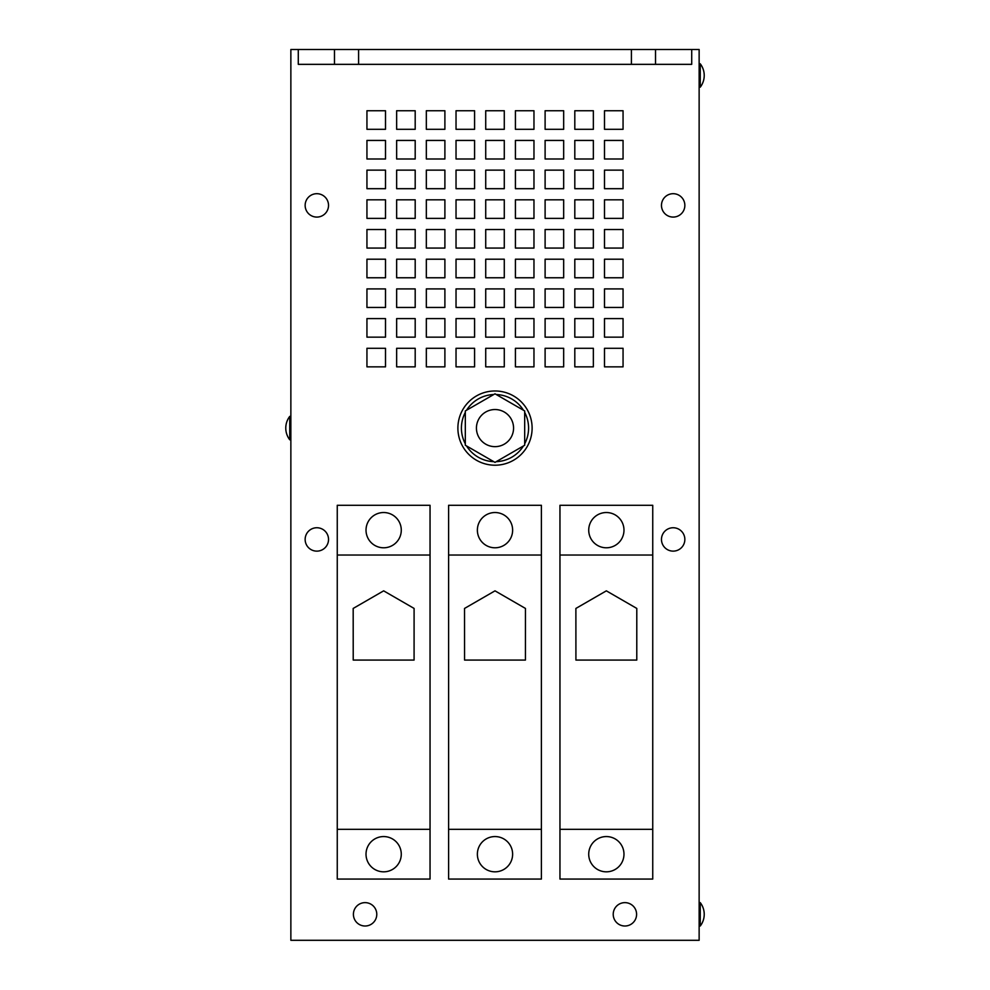 <?xml version="1.0" encoding="UTF-8"?>
<svg xmlns="http://www.w3.org/2000/svg" width="990" height="990" viewBox="0 0 990 990"><rect width="100%" height="100%" fill="white"/><g stroke="black" fill="none" stroke-linecap="round" stroke-linejoin="round"><path stroke-width="1.49" d="M671.678 551.034A11.694 11.694 0 0 0 684.758 540.924A11.694 11.694 0 0 0 674.648 527.843A11.694 11.694 0 0 0 661.567 537.954A11.694 11.694 0 0 0 671.678 551.034M316.837 551.133A11.694 11.694 0 0 0 328.532 539.439A11.694 11.694 0 0 0 316.837 527.744A11.694 11.694 0 0 0 305.143 539.439A11.694 11.694 0 0 0 316.837 551.133M671.678 216.983A11.694 11.694 0 0 0 684.758 206.873A11.694 11.694 0 0 0 674.648 193.792A11.694 11.694 0 0 0 661.567 203.903A11.694 11.694 0 0 0 671.678 216.983M316.837 217.082A11.694 11.694 0 0 0 328.532 205.388A11.694 11.694 0 0 0 316.837 193.694A11.694 11.694 0 0 0 305.143 205.388A11.694 11.694 0 0 0 316.837 217.082M365.087 926.009A11.694 11.694 0 0 0 376.782 914.327A11.694 11.694 0 0 0 365.087 902.633A11.694 11.694 0 0 0 353.405 914.327A11.694 11.694 0 0 0 365.087 926.009M700.252 86.675L700.252 87.169A19.181 19.181 0 0 0 700.252 63.793L700.252 86.675M700.252 925.514L700.252 926.009A19.181 19.181 0 0 0 700.252 902.633L700.252 925.514M624.913 926.009A11.694 11.694 0 0 0 636.595 914.327A11.694 11.694 0 0 0 624.913 902.633A11.694 11.694 0 0 0 613.218 914.327A11.694 11.694 0 0 0 624.913 926.009M367.896 522.25A17.634 17.634 0 0 1 391.57 514.404A17.634 17.634 0 0 1 399.403 538.077A17.634 17.634 0 0 1 375.73 545.911A17.634 17.634 0 0 1 367.896 522.25M367.896 846.277A17.634 17.634 0 0 1 391.57 838.443A17.634 17.634 0 0 1 399.403 862.104A17.634 17.634 0 0 1 375.73 869.95A17.634 17.634 0 0 1 367.896 846.277M414.092 608.429L414.08 660.07L353.22 660.07L353.183 608.442L383.65 590.844L414.092 608.429M337.256 666.381L337.256 555.031L430.044 555.031L430.044 505.296L337.256 505.296L337.256 555.031L430.044 555.031L430.044 829.323L337.256 829.323L337.256 666.381M590.597 522.25A17.634 17.634 0 0 1 614.27 514.404A17.634 17.634 0 0 1 622.104 538.077A17.634 17.634 0 0 1 598.43 545.911A17.634 17.634 0 0 1 590.597 522.25M590.597 846.277A17.634 17.634 0 0 1 614.27 838.443A17.634 17.634 0 0 1 622.104 862.104A17.634 17.634 0 0 1 598.43 869.95A17.634 17.634 0 0 1 590.597 846.277M636.793 608.429L636.78 660.07L575.92 660.07L575.883 608.442L606.35 590.844L636.793 608.429M559.956 829.323L652.744 829.323L652.744 879.058L559.956 879.058L559.956 555.031L652.744 555.031L652.744 505.296L559.956 505.296L559.956 555.031M652.744 829.323L652.744 555.031M479.247 522.25A17.634 17.634 0 0 1 502.92 514.404A17.634 17.634 0 0 1 510.753 538.077A17.634 17.634 0 0 1 487.08 545.911A17.634 17.634 0 0 1 479.247 522.25M479.247 846.277A17.634 17.634 0 0 1 502.92 838.443A17.634 17.634 0 0 1 510.753 862.104A17.634 17.634 0 0 1 487.08 869.95A17.634 17.634 0 0 1 479.247 846.277M525.442 608.429L525.43 660.07L464.57 660.07L464.533 608.442L495 590.844L525.442 608.429M448.606 829.323L541.394 829.323L541.394 879.058L448.606 879.058L448.606 555.031L541.394 555.031L541.394 505.296L448.606 505.296L448.606 555.031M541.394 829.323L541.394 555.031M513.562 428.088A18.562 18.562 0 0 1 495 446.651A18.562 18.562 0 0 1 476.438 428.088A18.562 18.562 0 0 1 495 409.538A18.562 18.562 0 0 1 513.562 428.088M465.312 443.792A33.586 33.586 0 0 1 465.312 412.385M524.688 412.385A33.586 33.586 0 0 1 524.688 443.792M523.45 445.958A33.586 33.586 0 0 1 496.25 461.662M493.75 461.662A33.586 33.586 0 0 1 466.55 445.958M532.113 428.088A37.113 37.113 0 0 1 495 465.213A37.113 37.113 0 0 1 457.887 428.088A37.113 37.113 0 0 1 495 390.976A37.113 37.113 0 0 1 532.113 428.088M289.748 439.783L289.748 416.394A19.181 19.181 0 0 0 289.748 439.783L290.862 439.783M556.244 940.302L426.331 940.302M474.581 110.744L456.031 110.744L456.031 129.306L474.581 129.306L474.581 110.744M444.894 110.744L426.331 110.744L426.331 129.306L444.894 129.306L444.894 110.744M415.194 110.744L396.644 110.744L396.644 129.306L415.194 129.306L415.194 110.744M385.506 110.744L366.943 110.744L366.943 129.306L385.506 129.306L385.506 110.744M563.669 348.294L545.106 348.294L545.106 366.844L563.669 366.844L563.669 348.294M533.969 348.294L515.419 348.294L515.419 366.844L533.969 366.844L533.969 348.294M504.281 348.294L485.719 348.294L485.719 366.844L504.281 366.844L504.281 348.294M623.057 366.844L623.057 348.294L604.494 348.294L604.494 366.844L623.057 366.844M593.357 366.844L593.357 348.294L574.806 348.294L574.806 366.844L593.357 366.844M474.581 348.294L456.031 348.294L456.031 366.844L474.581 366.844L474.581 348.294M444.894 348.294L426.331 348.294L426.331 366.844L444.894 366.844L444.894 348.294M415.194 348.294L396.644 348.294L396.644 366.844L415.194 366.844L415.194 348.294M385.506 348.294L366.943 348.294L366.943 366.844L385.506 366.844L385.506 348.294M623.057 318.594L604.494 318.594L604.494 337.157L623.057 337.157L623.057 318.594M593.357 318.594L574.806 318.594L574.806 337.157L593.357 337.157L593.357 318.594M563.669 318.594L545.106 318.594L545.106 337.157L563.669 337.157L563.669 318.594M533.969 318.594L515.419 318.594L515.419 337.157L533.969 337.157L533.969 318.594M444.894 259.207L426.331 259.207L426.331 277.769L444.894 277.769L444.894 259.207M415.194 259.207L396.644 259.207L396.644 277.769L415.194 277.769L415.194 259.207M385.506 259.207L366.943 259.207L366.943 277.769L385.506 277.769L385.506 259.207M623.057 229.519L604.494 229.519L604.494 248.069L623.057 248.069L623.057 229.519M474.581 259.207L456.031 259.207L456.031 277.769L474.581 277.769L474.581 259.207M504.281 259.207L485.719 259.207L485.719 277.769L504.281 277.769L504.281 259.207M533.969 259.207L515.419 259.207L515.419 277.769L533.969 277.769L533.969 259.207M563.669 259.207L545.106 259.207L545.106 277.769L563.669 277.769L563.669 259.207M593.357 229.519L574.806 229.519L574.806 248.069L593.357 248.069L593.357 229.519M563.669 229.519L545.106 229.519L545.106 248.069L563.669 248.069L563.669 229.519M533.969 229.519L515.419 229.519L515.419 248.069L533.969 248.069L533.969 229.519M504.281 229.519L485.719 229.519L485.719 248.069L504.281 248.069L504.281 229.519M474.581 229.519L456.031 229.519L456.031 248.069L474.581 248.069L474.581 229.519M444.894 229.519L426.331 229.519L426.331 248.069L444.894 248.069L444.894 229.519M415.194 229.519L396.644 229.519L396.644 248.069L415.194 248.069L415.194 229.519M385.506 229.519L366.943 229.519L366.943 248.069L385.506 248.069L385.506 229.519M385.506 318.594L366.943 318.594L366.943 337.157L385.506 337.157L385.506 318.594M623.057 288.907L604.494 288.907L604.494 307.457L623.057 307.457L623.057 288.907M593.357 288.907L574.806 288.907L574.806 307.457L593.357 307.457L593.357 288.907M563.669 288.907L545.106 288.907L545.106 307.457L563.669 307.457L563.669 288.907M415.194 318.594L396.644 318.594L396.644 337.157L415.194 337.157L415.194 318.594M444.894 318.594L426.331 318.594L426.331 337.157L444.894 337.157L444.894 318.594M474.581 318.594L456.031 318.594L456.031 337.157L474.581 337.157L474.581 318.594M504.281 318.594L485.719 318.594L485.719 337.157L504.281 337.157L504.281 318.594M593.357 259.207L574.806 259.207L574.806 277.769L593.357 277.769L593.357 259.207M623.057 259.207L604.494 259.207L604.494 277.769L623.057 277.769L623.057 259.207M385.506 288.907L366.943 288.907L366.943 307.457L385.506 307.457L385.506 288.907M415.194 288.907L396.644 288.907L396.644 307.457L415.194 307.457L415.194 288.907M444.894 288.907L426.331 288.907L426.331 307.457L444.894 307.457L444.894 288.907M474.581 288.907L456.031 288.907L456.031 307.457L474.581 307.457L474.581 288.907M504.281 288.907L485.719 288.907L485.719 307.457L504.281 307.457L504.281 288.907M533.969 288.907L515.419 288.907L515.419 307.457L533.969 307.457L533.969 288.907M474.581 140.431L456.031 140.431L456.031 158.994L474.581 158.994L474.581 140.431M504.281 140.431L485.719 140.431L485.719 158.994L504.281 158.994L504.281 140.431M533.969 140.431L515.419 140.431L515.419 158.994L533.969 158.994L533.969 140.431M563.669 140.431L545.106 140.431L545.106 158.994L563.669 158.994L563.669 140.431M593.357 140.431L574.806 140.431L574.806 158.994L593.357 158.994L593.357 140.431M623.057 140.431L604.494 140.431L604.494 158.994L623.057 158.994L623.057 140.431M385.506 170.131L366.943 170.131L366.943 188.694L385.506 188.694L385.506 170.131M415.194 170.131L396.644 170.131L396.644 188.694L415.194 188.694L415.194 170.131M504.281 110.744L485.719 110.744L485.719 129.306L504.281 129.306L504.281 110.744M533.969 110.744L515.419 110.744L515.419 129.306L533.969 129.306L533.969 110.744M563.669 110.744L545.106 110.744L545.106 129.306L563.669 129.306L563.669 110.744M593.357 110.744L574.806 110.744L574.806 129.306L593.357 129.306L593.357 110.744M444.894 140.431L426.331 140.431L426.331 158.994L444.894 158.994L444.894 140.431M415.194 140.431L396.644 140.431L396.644 158.994L415.194 158.994L415.194 140.431M385.506 140.431L366.943 140.431L366.943 158.994L385.506 158.994L385.506 140.431M623.057 110.744L604.494 110.744L604.494 129.306L623.057 129.306L623.057 110.744M623.057 199.819L604.494 199.819L604.494 218.382L623.057 218.382L623.057 199.819M593.357 199.819L574.806 199.819L574.806 218.382L593.357 218.382L593.357 199.819M563.669 199.819L545.106 199.819L545.106 218.382L563.669 218.382L563.669 199.819M533.969 199.819L515.419 199.819L515.419 218.382L533.969 218.382L533.969 199.819M504.281 199.819L485.719 199.819L485.719 218.382L504.281 218.382L504.281 199.819M474.581 199.819L456.031 199.819L456.031 218.382L474.581 218.382L474.581 199.819M444.894 199.819L426.331 199.819L426.331 218.382L444.894 218.382L444.894 199.819M415.194 199.819L396.644 199.819L396.644 218.382L415.194 218.382L415.194 199.819M444.894 170.131L426.331 170.131L426.331 188.694L444.894 188.694L444.894 170.131M474.581 170.131L456.031 170.131L456.031 188.694L474.581 188.694L474.581 170.131M504.281 170.131L485.719 170.131L485.719 188.694L504.281 188.694L504.281 170.131M533.969 170.131L515.419 170.131L515.419 188.694L533.969 188.694L533.969 170.131M385.506 199.819L366.943 199.819L366.943 218.382L385.506 218.382L385.506 199.819M623.057 170.131L604.494 170.131L604.494 188.694L623.057 188.694L623.057 170.131M593.357 170.131L574.806 170.131L574.806 188.694L593.357 188.694L593.357 170.131M563.669 170.131L545.106 170.131L545.106 188.694L563.669 188.694L563.669 170.131M298.287 49.5L334.471 49.5L334.471 64.35L298.287 64.35L298.287 49.5L290.862 49.5L290.862 940.302L699.138 940.302L699.138 49.5L691.713 49.5L691.713 64.35L655.529 64.35L655.529 49.5L691.713 49.5M334.471 64.35L358.59 64.35L358.59 49.5L631.41 49.5L631.41 64.35L655.529 64.35M358.59 64.35L631.41 64.35M358.59 49.5L334.471 49.5M655.529 49.5L631.41 49.5M495 462.38L465.312 445.24L465.312 410.949L495 393.81L524.688 410.949L524.688 445.24L495 462.38M466.55 410.231A33.586 33.586 0 0 1 493.75 394.527M496.25 394.527A33.586 33.586 0 0 1 523.45 410.231M337.256 829.323L337.256 879.058L430.044 879.058L430.044 829.323M699.138 87.169L700.252 87.169M699.138 926.009L700.252 926.009M290.862 416.394L289.748 416.394M699.138 902.633L700.252 902.633M699.138 63.793L700.252 63.793"/></g></svg>
